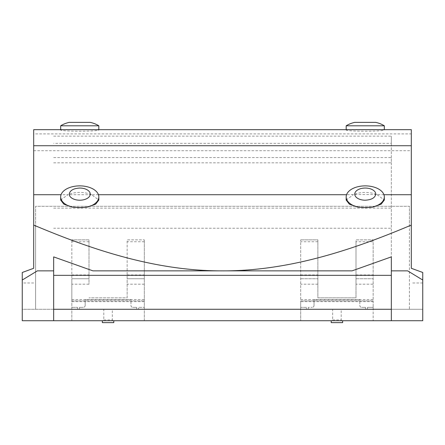 <?xml version="1.0" encoding="UTF-8"?>
<svg xmlns="http://www.w3.org/2000/svg" width="445" height="445" viewBox="0 0 445 445"><rect width="100%" height="100%" fill="white"/><g stroke="black" fill="none" stroke-linecap="round" stroke-linejoin="round"><path stroke-width="0.33" stroke-dasharray="2.23 1.67" d="M383.94 194.721L376.598 194.576A19.074 11.047 0 0 0 365.25 192.412A19.074 11.047 0 0 0 353.903 194.576L346.56 194.721M346.177 200.044L353.352 194.721M346.177 129.662L346.177 129.923C344.981 131.603 385.492 131.609 384.319 129.923L379.613 129.662M350.888 129.662L346.177 129.923M65.387 129.662L60.681 129.923C59.48 131.603 99.997 131.609 98.823 129.923L94.112 129.662M103.229 320.717L113.792 320.717L112.913 320.717L112.335 319.955L112.335 309.275L103.807 309.275L103.807 319.955L103.229 320.717L71.834 320.717L71.834 300.881L144.308 300.881L71.834 300.881L71.834 278.759L89 278.759L89 284.188L71.834 284.188M332.087 320.717L342.65 320.717L341.771 320.717L341.193 319.955L341.193 309.275L332.665 309.275L332.665 319.955L332.087 320.717L300.692 320.717L300.692 300.881L373.166 300.881L373.166 301.649L300.692 301.649M33.692 268.291L33.692 129.662M33.692 282.981L22.25 282.981L22.25 309.275L71.834 309.275L22.25 309.275L22.25 320.717L422.75 320.717L422.75 309.275L373.166 309.275L373.166 307.367L367.442 307.367L373.166 307.367L373.166 309.275L409.4 309.275L409.4 206.291L35.6 206.291L35.6 226.466L33.692 226.466M22.25 282.981L22.25 272.479M98.44 194.721L91.648 194.721L98.823 200.044M60.676 200.044L67.857 194.721L61.06 194.721M377.143 194.721L384.324 200.044M91.648 194.721L67.857 194.721M376.598 194.576L353.903 194.576M411.308 129.662L411.308 133.9L33.692 133.9M33.692 150.721L411.308 150.721L411.308 133.9M411.308 150.721L411.308 226.466L409.4 226.466L409.4 206.291L35.6 206.291L35.6 309.275L35.6 226.466M71.834 274.949L89 274.949L89 278.759L71.834 278.759L71.834 239.855L71.834 320.717L144.308 320.717L144.308 239.855L144.308 309.275L144.308 307.367L138.584 307.367L144.308 307.367L144.308 309.275L300.692 309.275L300.692 307.367L306.416 307.367L306.416 309.275L308.324 309.275L308.324 307.367L312.134 307.367L308.324 307.367L308.324 309.275L367.442 309.275L367.442 307.367L367.442 309.275L373.166 309.275L373.166 320.717L373.166 301.649M314.042 305.459A1.908 1.908 0 0 1 312.134 307.367A1.908 1.908 0 0 0 314.042 305.459L314.042 299.741L314.042 305.459M359.816 299.741L314.042 299.741L359.816 299.741L359.816 305.459A1.908 1.908 0 0 0 361.724 307.367A1.908 1.908 0 0 1 359.816 305.459L359.816 299.741M361.724 307.367L365.534 307.367L365.534 309.275L365.534 307.367L361.724 307.367M103.807 309.275L71.834 309.275L77.558 309.275L77.558 307.367L71.834 307.367L77.558 307.367L77.558 309.275L79.466 309.275L79.466 307.367L83.276 307.367L79.466 307.367L79.466 309.275L138.584 309.275L138.584 307.367L138.584 309.275L144.308 309.275L144.308 320.717L112.913 320.717M85.184 305.459A1.908 1.908 0 0 1 83.276 307.367A1.908 1.908 0 0 0 85.184 305.459L85.184 299.741L85.184 305.459M130.958 299.741L85.184 299.741L130.958 299.741L130.958 305.459A1.908 1.908 0 0 0 132.866 307.367A1.908 1.908 0 0 1 130.958 305.459L130.958 299.741M132.866 307.367L136.676 307.367L136.676 309.275L136.676 307.367L132.866 307.367M300.692 299.53L373.166 299.53L373.166 300.881L300.692 300.881L300.692 239.855L300.692 309.275L306.416 309.275L306.416 307.367L300.692 307.367L300.692 309.275L112.335 309.275M127.142 297.833L127.142 239.855L144.308 239.855L127.142 239.855L127.142 278.759L144.308 278.759L127.142 278.759L127.142 297.833L89 297.833L127.142 297.833M89 274.949L89 239.855L71.834 239.855L89 239.855L89 284.188M373.166 299.53L373.166 284.188L356 284.188L356 297.833L317.858 297.833L317.858 239.855L300.692 239.855L317.858 239.855L317.858 297.833L356 297.833L356 239.855L373.166 239.855L373.166 309.275L341.193 309.275M53.661 320.717L53.661 256.882M53.661 270.86L37.341 270.86M352.062 270.86L92.938 270.86M53.661 208.121L391.339 208.121L391.339 256.882M411.308 268.291L411.308 226.466M91.097 194.576A19.074 11.047 0 0 0 68.402 194.576M346.177 125.796L384.319 125.796M60.681 125.796L98.823 125.796M422.75 272.479L422.75 309.275L409.4 309.275L409.4 226.466M373.166 284.188L373.166 241.763L356 241.763L356 239.855L373.166 239.855L373.166 241.763M356 284.188L356 241.763M332.665 309.275L300.692 309.275L300.692 320.717L341.771 320.717M53.661 157.575L391.339 157.575L391.339 208.121M391.339 157.575L391.339 136.142L391.339 143.351L53.661 143.351M53.661 162.826L391.339 162.826L391.339 143.351M391.339 162.826L391.339 228.235L53.661 228.235M391.339 320.717L391.339 228.235M391.339 309.275L53.661 309.275M407.659 270.86L391.339 270.86M113.792 322.625L102.35 322.625M356 278.759L373.166 278.759L356 278.759M300.692 278.759L317.858 278.759L300.692 278.759M342.65 322.625L331.208 322.625M89 241.763L71.834 241.763M144.308 284.188L127.142 284.188M71.834 299.53L144.308 299.53M144.308 301.649L71.834 301.649M103.807 319.955L112.335 319.955M422.75 282.981L411.308 282.981M144.308 241.763L127.142 241.763M127.142 274.949L144.308 274.949M356 274.949L373.166 274.949M317.858 284.188L300.692 284.188M332.665 319.955L341.193 319.955M300.692 274.949L317.858 274.949M317.858 241.763L300.692 241.763M53.661 136.142L391.339 136.142"/><path stroke-width="0.67" d="M358.047 207.142A19.074 11.047 180 0 1 346.177 196.912A19.074 11.047 180 0 1 365.25 185.871A19.074 11.047 180 0 1 384.319 196.912A19.074 11.047 180 0 1 372.454 207.142L365.25 207.604L358.047 207.142L349.375 204.194L346.177 200.044L346.177 196.912M375.752 194.126A10.508 6.085 0 0 0 365.25 188.046A10.508 6.085 0 0 0 354.743 194.126A10.508 6.085 0 0 0 365.25 200.211C371.597 199.833 375.096 197.803 375.752 194.126M79.75 200.211A10.508 6.085 -0 0 0 90.257 194.126A10.508 6.085 -0 0 0 79.75 188.046C73.403 188.424 69.904 190.454 69.248 194.126A10.508 6.085 -0 0 0 79.75 200.211M86.953 207.142L79.75 207.604L72.546 207.142L63.874 204.194L60.676 200.044L60.681 196.912A19.074 11.047 180 0 1 79.75 185.871A19.074 11.047 180 0 1 98.823 196.912A19.074 11.047 180 0 1 86.953 207.142L95.619 204.194L98.823 200.044L98.823 196.912M384.319 129.662L384.319 125.796L346.177 125.796L346.177 129.662M33.692 145.726L411.308 145.726L411.308 129.662L33.692 129.662L33.692 268.291L22.25 272.479L22.25 280.038L37.341 270.86L53.661 270.86L53.661 256.882L92.938 270.86L222.5 270.86C153.019 271.189 87.32 247.659 33.692 225.07M98.823 129.662L98.823 125.796L60.681 125.796L60.681 129.662M384.319 125.796A27.312 27.312 0 0 0 375.752 122.375L354.743 122.375L375.752 122.375M346.177 125.796A27.312 27.312 0 0 1 354.743 122.375M90.257 122.375L69.248 122.375L90.257 122.375A27.312 27.312 0 0 1 98.823 125.796M69.248 122.375A27.312 27.312 0 0 0 60.681 125.796M102.35 320.717L102.35 322.625L113.792 322.625L113.792 320.717M331.208 320.717L331.208 322.625L342.65 322.625L342.65 320.717M411.308 225.07L411.308 268.291L422.75 272.479L422.75 280.038L407.659 270.86L391.339 270.86L391.339 256.882L352.062 270.86L222.5 270.86C291.981 271.189 357.68 247.659 411.308 225.07L411.308 194.721L383.94 194.721M384.319 196.912L384.319 200.044L381.12 204.194L372.454 207.142M411.308 145.726L411.308 194.721M22.25 280.038L22.25 320.717L422.75 320.717L422.75 280.038M53.661 270.86L53.661 320.717M72.546 207.142A19.074 11.047 180 0 1 60.681 196.912M53.661 275.327L391.339 275.327M53.661 309.275L391.339 309.275M391.339 270.86L391.339 320.717M346.56 194.721L98.44 194.721M61.06 194.721L33.692 194.721"/></g></svg>
